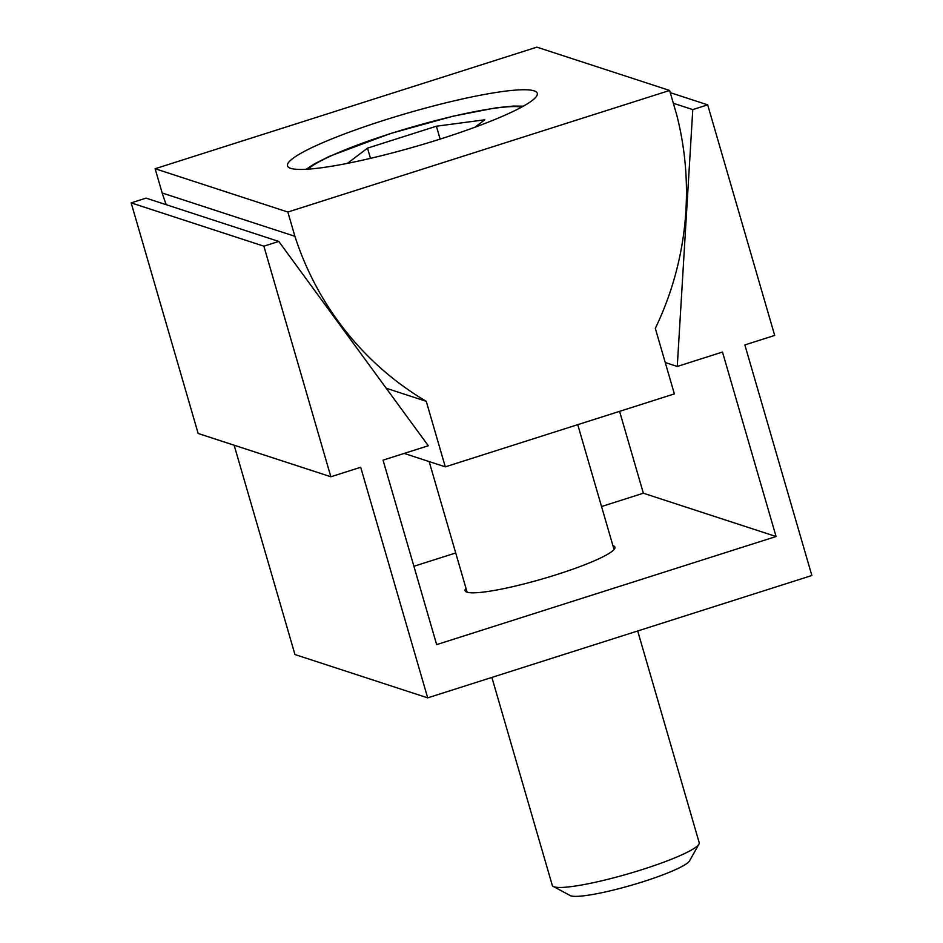 <?xml version="1.0" encoding="UTF-8"?>
<svg xmlns="http://www.w3.org/2000/svg" width="943" height="943" viewBox="0 0 943 943"><rect width="100%" height="100%" fill="white"/><g stroke="black" fill="none" stroke-linecap="round" stroke-linejoin="round"><path stroke-width="1.41" d="M612.903 545.62A78.021 10.29 163.8 0 1 613.021 545.667A78.021 10.29 163.8 0 1 614.93 547.14A78.021 10.29 163.8 0 1 550.017 576.68A78.021 10.29 163.8 0 1 466.985 592.169A78.021 10.29 163.8 0 1 465.076 590.683A78.021 10.29 163.8 0 1 465.983 588.302M427.686 697.855L360.697 467.268L330.863 476.769L263.875 246.182L278.786 241.432L428.287 445.744L383.058 460.149L436.656 644.611L776.077 536.52L722.491 352.057L677.263 366.462L692.775 109.6L707.686 104.85L774.686 335.437L744.852 344.938L811.852 575.513L427.686 697.855L294.959 654.548L234.147 445.202M263.875 246.182L131.148 202.875L198.148 433.462L330.863 476.769M131.148 202.875L146.071 198.124L278.786 241.432M601.54 506.532L643.362 493.213L776.077 536.52M413.894 566.283L455.717 552.963M643.362 493.213L619.575 411.348M665.251 362.536L677.263 366.462M673.337 103.258L692.775 109.6M670.249 92.638L707.686 104.85M290.68 168.337A130.04 17.163 163.8 0 1 287.497 165.874A130.04 17.163 163.8 0 1 395.683 116.649A130.04 17.163 163.8 0 1 534.068 90.834A130.04 17.163 163.8 0 1 537.251 93.31A130.04 17.163 163.8 0 1 429.065 142.534A130.04 17.163 163.8 0 1 290.68 168.337M674.363 393.903L445.296 466.844L426.248 401.305A306.275 298.059 -71.9 0 1 294.9 236.304L287.839 212.034L669.624 90.457L676.673 114.728A306.275 298.059 -71.9 0 1 655.314 328.364L674.363 393.903M404.17 453.418L445.296 466.844M386.217 388.245L426.248 401.305M669.624 90.457L536.897 47.15L155.123 168.726L162.172 192.997L294.9 236.304M162.172 192.997A306.275 298.059 108.1 0 0 166.227 204.702M155.123 168.726L287.839 212.034M637.692 630.973L699.199 842.688A76.501 10.09 163.8 0 1 698.928 844.174A76.501 10.09 163.8 0 1 630.678 873.1A76.501 10.09 163.8 0 1 554.166 886.821A76.501 10.09 163.8 0 1 553.317 886.467A76.501 10.09 163.8 0 1 552.292 885.371L491.869 677.416M698.928 844.174L689.533 860.888A62.698 8.275 163.8 0 1 633.602 884.605A62.698 8.275 163.8 0 1 570.892 895.85A62.698 8.275 163.8 0 1 570.197 895.555L553.317 886.467M347.413 163.363L367.511 148.145L436.397 126.209L484.773 119.796L475.013 127.187M436.397 126.209L440.133 139.081M367.511 148.145L370.481 158.353M308.078 169.162A114.74 15.135 163.8 0 1 390.803 133.541A114.74 15.135 163.8 0 1 521.632 107.113M306.11 169.28L314.408 163.893L329.614 156.232L390.461 133.529L453.123 116.154L496.289 107.773L513.287 106.076L523.353 106.158M614.034 549.521L577.753 424.668M467.115 592.204L429.159 461.587"/></g></svg>
